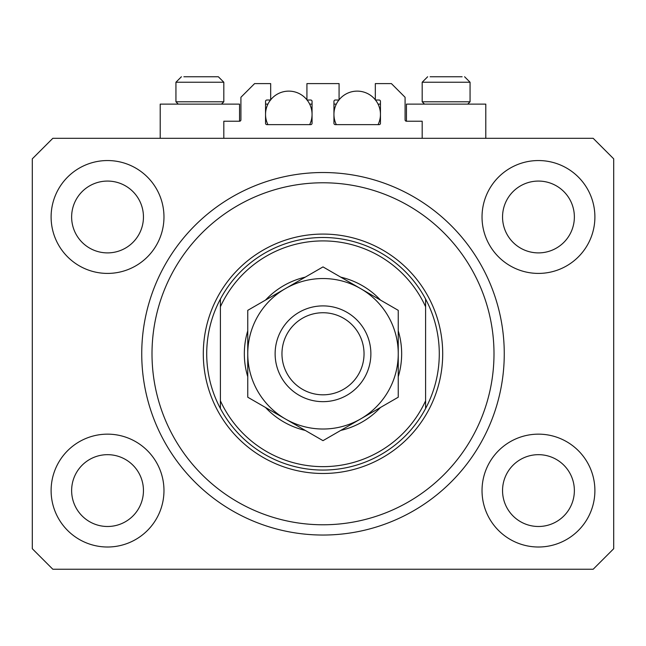 <?xml version="1.0" encoding="UTF-8"?>
<svg xmlns="http://www.w3.org/2000/svg" width="646" height="646" viewBox="0 0 646 646"><rect width="100%" height="100%" fill="white"/><g stroke="black" fill="none" stroke-linecap="round" stroke-linejoin="round"><path stroke-width="0.97" d="M422.177 138.317L422.177 121.222L406.447 121.222A1.365 1.365 0 0 1 405.082 119.849L405.082 97.28L391.403 83.6L375.326 83.6L375.326 100.017L379.089 100.017A1.365 1.365 0 0 1 380.454 101.382L380.454 123.273A1.365 1.365 0 0 1 379.089 124.638L335.314 124.638A1.365 1.365 0 0 1 333.942 123.273L333.942 101.382A1.365 1.365 0 0 1 335.314 100.017L339.077 100.017L339.077 83.6L306.923 83.6L306.923 100.017L310.686 100.017A1.365 1.365 0 0 1 312.058 101.382L312.058 123.273A1.365 1.365 0 0 1 310.686 124.638L266.911 124.638A1.365 1.365 0 0 1 265.546 123.273L265.546 101.382A1.365 1.365 0 0 1 266.911 100.017L270.674 100.017L270.674 83.6L254.597 83.6L240.918 97.28L240.918 119.849A1.365 1.365 0 0 1 239.553 121.222L223.823 121.222L223.823 138.317M51.107 490.58A56.428 56.428 0 0 0 107.543 547.009A56.428 56.428 0 0 0 163.971 490.58A56.428 56.428 0 0 0 107.543 434.152A56.428 56.428 0 0 0 51.107 490.58M482.029 490.58A56.428 56.428 0 0 0 538.457 547.009A56.428 56.428 0 0 0 594.893 490.58A56.428 56.428 0 0 0 538.457 434.152A56.428 56.428 0 0 0 482.029 490.58M482.029 216.983A56.428 56.428 0 0 0 538.457 273.411A56.428 56.428 0 0 0 594.893 216.983A56.428 56.428 0 0 0 538.457 160.547A56.428 56.428 0 0 0 482.029 216.983M51.107 216.983A56.428 56.428 0 0 0 107.543 273.411A56.428 56.428 0 0 0 163.971 216.983A56.428 56.428 0 0 0 107.543 160.547A56.428 56.428 0 0 0 51.107 216.983M485.792 138.317L485.792 104.119L406.447 104.119L406.447 121.222M160.208 138.317L160.208 104.119L239.553 104.119L239.553 121.222M141.74 353.782A181.26 181.26 0 0 0 323 535.041A181.26 181.26 0 0 0 504.26 353.782A181.26 181.26 0 0 0 323 172.522A181.26 181.26 0 0 0 141.74 353.782M71.633 216.983A35.91 35.91 0 0 0 107.543 252.893A35.91 35.91 0 0 0 143.452 216.983A35.91 35.91 0 0 0 107.543 181.074A35.91 35.91 0 0 0 71.633 216.983M502.548 216.983A35.91 35.91 0 0 0 538.457 252.893A35.91 35.91 0 0 0 574.367 216.983A35.91 35.91 0 0 0 538.457 181.074A35.91 35.91 0 0 0 502.548 216.983M502.548 490.58A35.91 35.91 0 0 0 538.457 526.49A35.91 35.91 0 0 0 574.367 490.58A35.91 35.91 0 0 0 538.457 454.671A35.91 35.91 0 0 0 502.548 490.58M71.633 490.58A35.91 35.91 0 0 0 107.543 526.49A35.91 35.91 0 0 0 143.452 490.58A35.91 35.91 0 0 0 107.543 454.671A35.91 35.91 0 0 0 71.633 490.58M52.819 569.239L593.181 569.239L613.7 548.72L613.7 158.843L593.181 138.317L52.819 138.317L32.3 158.843L32.3 548.72L52.819 569.239M178.264 104.119L175.938 101.793L223.823 101.793L223.823 82.236L218.348 76.761L183.884 76.761M462.116 76.761L430.123 76.761M466.856 101.793L470.062 101.793L470.062 82.236L422.177 82.236L427.652 76.761L422.177 82.236L422.177 101.793L466.856 101.793M452.103 76.761L440.136 76.761M193.897 76.761L187.913 76.761M398.243 330.841A78.659 78.659 0 0 1 398.243 376.723M380.486 407.473A78.659 78.659 0 0 1 340.749 430.414M305.251 430.414A78.659 78.659 0 0 1 265.514 407.473M247.757 376.723A78.659 78.659 0 0 1 247.757 330.841M493.996 353.782A170.996 170.996 0 0 0 323 182.778A170.996 170.996 0 0 0 152.004 353.782A170.996 170.996 0 0 0 323 524.778A170.996 170.996 0 0 0 493.996 353.782M439.28 353.782A116.28 116.28 0 0 0 425.601 299.058L425.601 306.761A112.856 112.856 0 0 0 220.399 306.761L220.399 400.795A112.856 112.856 0 0 0 425.601 400.795L425.601 408.498A116.28 116.28 0 0 0 439.28 353.782M220.399 299.058A116.28 116.28 0 0 0 323 470.062A116.28 116.28 0 0 0 425.601 408.498L425.601 299.058A116.28 116.28 0 0 0 220.399 299.058L220.399 306.761L220.399 299.058M265.514 300.091A78.659 78.659 0 0 1 305.251 277.15M340.749 277.15A78.659 78.659 0 0 1 380.486 300.091M220.399 400.795L220.399 408.498L220.399 400.795M364.037 353.782A41.037 41.037 0 0 0 323 312.737A41.037 41.037 0 0 0 281.963 353.782A41.037 41.037 0 0 0 323 394.819A41.037 41.037 0 0 0 364.037 353.782M275.123 353.782A47.877 47.877 0 0 1 323 305.897A47.877 47.877 0 0 1 370.877 353.782A47.877 47.877 0 0 1 323 401.659A47.877 47.877 0 0 1 275.123 353.782M247.757 310.338L247.757 397.217L285.379 418.939A75.243 75.243 0 0 0 398.243 353.782L398.243 310.338L360.621 288.617A75.243 75.243 0 0 0 247.757 353.782A75.243 75.243 0 0 0 285.379 418.939L323 440.661L398.243 397.217L398.243 353.782A75.243 75.243 0 0 0 360.621 288.617L323 266.903L247.757 310.338L247.757 397.217M398.243 397.217L398.243 310.338M267.928 124.638A23.256 23.256 0 0 1 270.512 100.017M270.674 99.807A23.256 23.256 0 0 1 306.923 99.807M307.092 100.017A23.256 23.256 0 0 1 309.668 124.638M309.668 104.119L312.058 104.119M265.546 104.119L267.928 104.119M336.332 124.638A23.256 23.256 0 0 1 338.908 100.017M339.077 99.807A23.256 23.256 0 0 1 375.326 99.807M375.488 100.017A23.256 23.256 0 0 1 378.072 124.638M378.072 104.119L380.454 104.119M333.942 104.119L336.332 104.119M218.348 76.761L223.823 82.236L175.938 82.236L181.413 76.761L175.938 82.236L175.938 101.793M442.704 353.782A119.704 119.704 0 0 1 323 473.478A119.704 119.704 0 0 1 203.296 353.782A119.704 119.704 0 0 1 323 234.078A119.704 119.704 0 0 1 442.704 353.782M470.062 82.236L464.587 76.761L470.062 82.236M467.736 104.119L470.062 101.793M424.503 104.119L422.177 101.793M221.497 104.119L223.823 101.793"/></g></svg>
